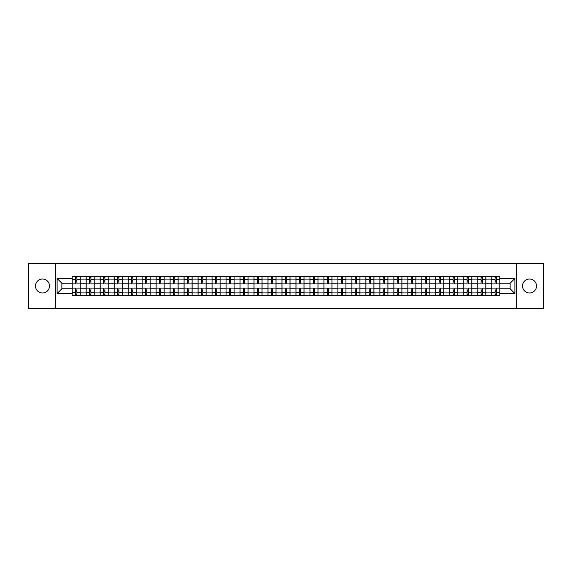 <?xml version="1.0" encoding="UTF-8"?>
<svg xmlns="http://www.w3.org/2000/svg" width="572" height="572" viewBox="0 0 572 572"><rect width="100%" height="100%" fill="white"/><g stroke="black" fill="none" stroke-linecap="round" stroke-linejoin="round"><path stroke-width="0.86" d="M529.5 279.007A6.993 6.993 0 0 0 522.508 286A6.993 6.993 0 0 0 529.5 292.993A6.993 6.993 0 0 0 536.493 286A6.993 6.993 0 0 0 529.5 279.007M42.5 279.007A6.993 6.993 0 0 0 35.507 286A6.993 6.993 0 0 0 42.5 292.993A6.993 6.993 0 0 0 49.492 286A6.993 6.993 0 0 0 42.5 279.007M516.68 308.415L543.4 308.415L543.4 263.585L28.6 263.585L28.6 308.415L516.68 308.415L516.68 263.585M86.157 295.638L86.157 279.093L80.244 279.093L80.244 295.638M80.244 279.093L80.244 276.362M86.157 279.093L86.157 276.362M94.23 276.362L94.23 295.638M100.143 295.638L100.143 276.362M108.215 276.362L108.215 295.638M114.128 295.638L114.128 276.362M122.201 276.362L122.201 295.638M128.114 295.638L128.114 276.362M136.186 276.362L136.186 295.638M142.106 295.638L142.106 276.362M150.171 276.362L150.171 295.638M156.092 295.638L156.092 276.362M164.157 276.362L164.157 295.638M170.077 295.638L170.077 276.362M178.142 276.362L178.142 295.638M184.062 295.638L184.062 276.362M192.128 276.362L192.128 295.638M198.048 295.638L198.048 276.362M206.12 276.362L206.12 295.638M212.033 295.638L212.033 276.362M220.106 276.362L220.106 295.638M226.019 295.638L226.019 276.362M234.091 276.362L234.091 295.638M240.004 295.638L240.004 276.362M248.076 276.362L248.076 295.638M253.997 295.638L253.997 276.362M262.062 276.362L262.062 295.638M267.982 295.638L267.982 276.362M276.047 276.362L276.047 295.638M281.967 295.638L281.967 276.362M290.033 276.362L290.033 295.638M295.953 295.638L295.953 276.362M304.018 276.362L304.018 295.638M309.938 295.638L309.938 276.362M318.003 276.362L318.003 295.638M323.924 295.638L323.924 276.362M331.996 276.362L331.996 295.638M337.909 295.638L337.909 276.362M345.981 276.362L345.981 295.638M351.894 295.638L351.894 276.362M359.967 276.362L359.967 295.638M365.88 295.638L365.88 276.362M373.952 276.362L373.952 295.638M379.872 295.638L379.872 276.362M387.938 276.362L387.938 295.638M393.858 295.638L393.858 276.362M401.923 276.362L401.923 295.638M407.843 295.638L407.843 276.362M415.908 276.362L415.908 295.638M421.829 295.638L421.829 276.362M429.894 276.362L429.894 295.638M435.814 295.638L435.814 276.362M443.886 276.362L443.886 295.638M449.799 295.638L449.799 276.362M457.872 276.362L457.872 295.638M463.785 295.638L463.785 276.362M471.857 276.362L471.857 295.638M477.77 295.638L477.77 276.362M485.842 276.362L485.842 295.638M491.756 295.638L491.756 276.362M491.756 288.781L485.842 288.781M477.77 288.781L471.857 288.781M463.785 288.781L457.872 288.781M449.799 288.781L443.886 288.781M435.814 288.781L429.894 288.781M421.829 288.781L415.908 288.781M407.843 288.781L401.923 288.781M393.858 288.781L387.938 288.781M379.872 288.781L373.952 288.781M365.88 288.781L359.967 288.781M351.894 288.781L345.981 288.781M337.909 288.781L331.996 288.781M323.924 288.781L318.003 288.781M309.938 288.781L304.018 288.781M295.953 288.781L290.033 288.781M281.967 288.781L276.047 288.781M267.982 288.781L262.062 288.781M253.997 288.781L248.076 288.781M240.004 288.781L234.091 288.781M226.019 288.781L220.106 288.781M212.033 288.781L206.12 288.781M198.048 288.781L192.128 288.781M184.062 288.781L178.142 288.781M170.077 288.781L164.157 288.781M156.092 288.781L150.171 288.781M142.106 288.781L136.186 288.781M128.114 288.781L122.201 288.781M114.128 288.781L108.215 288.781M100.143 288.781L94.23 288.781M86.157 288.781L80.244 288.781M491.756 283.219L485.842 283.219M477.77 283.219L471.857 283.219M463.785 283.219L457.872 283.219M449.799 283.219L443.886 283.219M435.814 283.219L429.894 283.219M421.829 283.219L415.908 283.219M407.843 283.219L401.923 283.219M393.858 283.219L387.938 283.219M379.872 283.219L373.952 283.219M365.88 283.219L359.967 283.219M351.894 283.219L345.981 283.219M337.909 283.219L331.996 283.219M323.924 283.219L318.003 283.219M309.938 283.219L304.018 283.219M295.953 283.219L290.033 283.219M281.967 283.219L276.047 283.219M267.982 283.219L262.062 283.219M253.997 283.219L248.076 283.219M240.004 283.219L234.091 283.219M226.019 283.219L220.106 283.219M212.033 283.219L206.12 283.219M198.048 283.219L192.128 283.219M184.062 283.219L178.142 283.219M170.077 283.219L164.157 283.219M156.092 283.219L150.171 283.219M142.106 283.219L136.186 283.219M128.114 283.219L122.201 283.219M114.128 283.219L108.215 283.219M100.143 283.219L94.23 283.219M86.157 283.219L80.244 283.219M61.862 288.781L72.172 288.781L72.172 283.219L61.862 283.219L61.862 288.781L57.107 293.529L57.107 278.471L72.172 278.471L72.172 283.219M499.828 283.219L499.828 288.781L510.138 288.781L510.138 283.219L499.828 283.219L499.828 276.362L72.172 276.362L72.172 278.471M499.828 278.471L514.893 278.471L514.893 293.529L499.828 293.529L499.828 288.781M72.172 288.781L72.172 295.638L499.828 295.638L499.828 293.529M72.172 293.529L57.107 293.529M55.32 308.415L55.32 263.585M76.927 294.294L75.49 294.294M75.49 277.706L76.927 277.706M90.912 294.294L89.475 294.294M89.475 277.706L90.912 277.706M104.898 294.294L103.46 294.294M103.46 277.706L104.898 277.706M118.883 294.294L117.446 294.294M117.446 277.706L118.883 277.706M132.868 294.294L131.431 294.294M131.431 277.706L132.868 277.706M146.854 294.294L145.424 294.294M145.424 277.706L146.854 277.706M160.839 294.294L159.409 294.294M159.409 277.706L160.839 277.706M174.825 294.294L173.395 294.294M173.395 277.706L174.825 277.706M188.817 294.294L187.38 294.294M187.38 277.706L188.817 277.706M202.803 294.294L201.365 294.294M201.365 277.706L202.803 277.706M216.788 294.294L215.351 294.294M215.351 277.706L216.788 277.706M230.773 294.294L229.336 294.294M229.336 277.706L230.773 277.706M244.759 294.294L243.322 294.294M243.322 277.706L244.759 277.706M258.744 294.294L257.307 294.294M257.307 277.706L258.744 277.706M272.73 294.294L271.3 294.294M271.3 277.706L272.73 277.706M286.715 294.294L285.285 294.294M285.285 277.706L286.715 277.706M300.7 294.294L299.27 294.294M299.27 277.706L300.7 277.706M314.693 294.294L313.256 294.294M313.256 277.706L314.693 277.706M328.678 294.294L327.241 294.294M327.241 277.706L328.678 277.706M342.664 294.294L341.227 294.294M341.227 277.706L342.664 277.706M356.649 294.294L355.212 294.294M355.212 277.706L356.649 277.706M370.635 294.294L369.197 294.294M369.197 277.706L370.635 277.706M384.62 294.294L383.183 294.294M383.183 277.706L384.62 277.706M398.605 294.294L397.175 294.294M397.175 277.706L398.605 277.706M412.591 294.294L411.161 294.294M411.161 277.706L412.591 277.706M426.576 294.294L425.146 294.294M425.146 277.706L426.576 277.706M440.569 294.294L439.132 294.294M439.132 277.706L440.569 277.706M454.554 294.294L453.117 294.294M453.117 277.706L454.554 277.706M468.539 294.294L467.102 294.294M467.102 277.706L468.539 277.706M482.525 294.294L481.088 294.294M481.088 277.706L482.525 277.706M496.51 294.294L495.073 294.294M495.073 277.706L496.51 277.706M57.107 278.471L61.862 283.219M510.138 288.781L514.893 293.529M510.138 283.219L514.893 278.471M80.194 295.638L80.194 283.891L76.927 283.891L76.927 276.362M75.49 276.362L75.49 283.891L72.215 283.891L72.215 276.362M80.194 283.891L80.194 276.362M72.215 295.638L72.215 288.109L75.49 288.109L75.49 295.638M76.927 295.638L76.927 288.109L80.194 288.109M75.49 281.917L76.927 281.917M72.215 288.109L72.215 283.891M76.927 290.083L75.49 290.083M76.927 294.473L75.49 294.473M75.49 291.248L76.927 291.248M76.927 280.752L75.49 280.752M75.49 277.527L76.927 277.527M94.18 295.638L94.18 283.891L90.912 283.891L90.912 276.362M89.475 276.362L89.475 283.891L86.2 283.891L86.2 276.362M94.18 283.891L94.18 276.362M86.2 295.638L86.2 288.109L89.475 288.109L89.475 295.638M90.912 295.638L90.912 288.109L94.18 288.109M89.475 281.917L90.912 281.917M86.2 288.109L86.2 283.891M90.912 290.083L89.475 290.083M90.912 294.473L89.475 294.473M89.475 291.248L90.912 291.248M90.912 280.752L89.475 280.752M89.475 277.527L90.912 277.527M108.172 295.638L108.172 283.891L104.898 283.891L104.898 276.362M103.46 276.362L103.46 283.891L100.193 283.891L100.193 276.362M108.172 283.891L108.172 276.362M100.193 295.638L100.193 288.109L103.46 288.109L103.46 295.638M104.898 295.638L104.898 288.109L108.172 288.109M103.46 281.917L104.898 281.917M100.193 288.109L100.193 283.891M104.898 290.083L103.46 290.083M104.898 294.473L103.46 294.473M103.46 291.248L104.898 291.248M104.898 280.752L103.46 280.752M103.46 277.527L104.898 277.527M122.158 295.638L122.158 283.891L118.883 283.891L118.883 276.362M117.446 276.362L117.446 283.891L114.178 283.891L114.178 276.362M122.158 283.891L122.158 276.362M114.178 295.638L114.178 288.109L117.446 288.109L117.446 295.638M118.883 295.638L118.883 288.109L122.158 288.109M117.446 281.917L118.883 281.917M114.178 288.109L114.178 283.891M118.883 290.083L117.446 290.083M118.883 294.473L117.446 294.473M117.446 291.248L118.883 291.248M118.883 280.752L117.446 280.752M117.446 277.527L118.883 277.527M136.143 295.638L136.143 283.891L132.868 283.891L132.868 276.362M131.431 276.362L131.431 283.891L128.164 283.891L128.164 276.362M136.143 283.891L136.143 276.362M128.164 295.638L128.164 288.109L131.431 288.109L131.431 295.638M132.868 295.638L132.868 288.109L136.143 288.109M131.431 281.917L132.868 281.917M128.164 288.109L128.164 283.891M132.868 290.083L131.431 290.083M132.868 294.473L131.431 294.473M131.431 291.248L132.868 291.248M132.868 280.752L131.431 280.752M131.431 277.527L132.868 277.527M150.129 295.638L150.129 283.891L146.854 283.891L146.854 276.362M145.424 276.362L145.424 283.891L142.149 283.891L142.149 276.362M150.129 283.891L150.129 276.362M142.149 295.638L142.149 288.109L145.424 288.109L145.424 295.638M146.854 295.638L146.854 288.109L150.129 288.109M145.424 281.917L146.854 281.917M142.149 288.109L142.149 283.891M146.854 290.083L145.424 290.083M146.854 294.473L145.424 294.473M145.424 291.248L146.854 291.248M146.854 280.752L145.424 280.752M145.424 277.527L146.854 277.527M164.114 295.638L164.114 283.891L160.839 283.891L160.839 276.362M159.409 276.362L159.409 283.891L156.135 283.891L156.135 276.362M164.114 283.891L164.114 276.362M156.135 295.638L156.135 288.109L159.409 288.109L159.409 295.638M160.839 295.638L160.839 288.109L164.114 288.109M159.409 281.917L160.839 281.917M156.135 288.109L156.135 283.891M160.839 290.083L159.409 290.083M160.839 294.473L159.409 294.473M159.409 291.248L160.839 291.248M160.839 280.752L159.409 280.752M159.409 277.527L160.839 277.527M178.099 295.638L178.099 283.891L174.825 283.891L174.825 276.362M173.395 276.362L173.395 283.891L170.12 283.891L170.12 276.362M178.099 283.891L178.099 276.362M170.12 295.638L170.12 288.109L173.395 288.109L173.395 295.638M174.825 295.638L174.825 288.109L178.099 288.109M173.395 281.917L174.825 281.917M170.12 288.109L170.12 283.891M174.825 290.083L173.395 290.083M174.825 294.473L173.395 294.473M173.395 291.248L174.825 291.248M174.825 280.752L173.395 280.752M173.395 277.527L174.825 277.527M192.085 295.638L192.085 283.891L188.817 283.891L188.817 276.362M187.38 276.362L187.38 283.891L184.105 283.891L184.105 276.362M192.085 283.891L192.085 276.362M184.105 295.638L184.105 288.109L187.38 288.109L187.38 295.638M188.817 295.638L188.817 288.109L192.085 288.109M187.38 281.917L188.817 281.917M184.105 288.109L184.105 283.891M188.817 290.083L187.38 290.083M188.817 294.473L187.38 294.473M187.38 291.248L188.817 291.248M188.817 280.752L187.38 280.752M187.38 277.527L188.817 277.527M206.07 295.638L206.07 283.891L202.803 283.891L202.803 276.362M201.365 276.362L201.365 283.891L198.091 283.891L198.091 276.362M206.07 283.891L206.07 276.362M198.091 295.638L198.091 288.109L201.365 288.109L201.365 295.638M202.803 295.638L202.803 288.109L206.07 288.109M201.365 281.917L202.803 281.917M198.091 288.109L198.091 283.891M202.803 290.083L201.365 290.083M202.803 294.473L201.365 294.473M201.365 291.248L202.803 291.248M202.803 280.752L201.365 280.752M201.365 277.527L202.803 277.527M220.056 295.638L220.056 283.891L216.788 283.891L216.788 276.362M215.351 276.362L215.351 283.891L212.076 283.891L212.076 276.362M220.056 283.891L220.056 276.362M212.076 295.638L212.076 288.109L215.351 288.109L215.351 295.638M216.788 295.638L216.788 288.109L220.056 288.109M215.351 281.917L216.788 281.917M212.076 288.109L212.076 283.891M216.788 290.083L215.351 290.083M216.788 294.473L215.351 294.473M215.351 291.248L216.788 291.248M216.788 280.752L215.351 280.752M215.351 277.527L216.788 277.527M234.048 295.638L234.048 283.891L230.773 283.891L230.773 276.362M229.336 276.362L229.336 283.891L226.069 283.891L226.069 276.362M234.048 283.891L234.048 276.362M226.069 295.638L226.069 288.109L229.336 288.109L229.336 295.638M230.773 295.638L230.773 288.109L234.048 288.109M229.336 281.917L230.773 281.917M226.069 288.109L226.069 283.891M230.773 290.083L229.336 290.083M230.773 294.473L229.336 294.473M229.336 291.248L230.773 291.248M230.773 280.752L229.336 280.752M229.336 277.527L230.773 277.527M248.033 295.638L248.033 283.891L244.759 283.891L244.759 276.362M243.322 276.362L243.322 283.891L240.054 283.891L240.054 276.362M248.033 283.891L248.033 276.362M240.054 295.638L240.054 288.109L243.322 288.109L243.322 295.638M244.759 295.638L244.759 288.109L248.033 288.109M243.322 281.917L244.759 281.917M240.054 288.109L240.054 283.891M244.759 290.083L243.322 290.083M244.759 294.473L243.322 294.473M243.322 291.248L244.759 291.248M244.759 280.752L243.322 280.752M243.322 277.527L244.759 277.527M262.019 295.638L262.019 283.891L258.744 283.891L258.744 276.362M257.307 276.362L257.307 283.891L254.04 283.891L254.04 276.362M262.019 283.891L262.019 276.362M254.04 295.638L254.04 288.109L257.307 288.109L257.307 295.638M258.744 295.638L258.744 288.109L262.019 288.109M257.307 281.917L258.744 281.917M254.04 288.109L254.04 283.891M258.744 290.083L257.307 290.083M258.744 294.473L257.307 294.473M257.307 291.248L258.744 291.248M258.744 280.752L257.307 280.752M257.307 277.527L258.744 277.527M276.004 295.638L276.004 283.891L272.73 283.891L272.73 276.362M271.3 276.362L271.3 283.891L268.025 283.891L268.025 276.362M276.004 283.891L276.004 276.362M268.025 295.638L268.025 288.109L271.3 288.109L271.3 295.638M272.73 295.638L272.73 288.109L276.004 288.109M271.3 281.917L272.73 281.917M268.025 288.109L268.025 283.891M272.73 290.083L271.3 290.083M272.73 294.473L271.3 294.473M271.3 291.248L272.73 291.248M272.73 280.752L271.3 280.752M271.3 277.527L272.73 277.527M289.99 295.638L289.99 283.891L286.715 283.891L286.715 276.362M285.285 276.362L285.285 283.891L282.01 283.891L282.01 276.362M289.99 283.891L289.99 276.362M282.01 295.638L282.01 288.109L285.285 288.109L285.285 295.638M286.715 295.638L286.715 288.109L289.99 288.109M285.285 281.917L286.715 281.917M282.01 288.109L282.01 283.891M286.715 290.083L285.285 290.083M286.715 294.473L285.285 294.473M285.285 291.248L286.715 291.248M286.715 280.752L285.285 280.752M285.285 277.527L286.715 277.527M303.975 295.638L303.975 283.891L300.7 283.891L300.7 276.362M299.27 276.362L299.27 283.891L295.996 283.891L295.996 276.362M303.975 283.891L303.975 276.362M295.996 295.638L295.996 288.109L299.27 288.109L299.27 295.638M300.7 295.638L300.7 288.109L303.975 288.109M299.27 281.917L300.7 281.917M295.996 288.109L295.996 283.891M300.7 290.083L299.27 290.083M300.7 294.473L299.27 294.473M299.27 291.248L300.7 291.248M300.7 280.752L299.27 280.752M299.27 277.527L300.7 277.527M317.96 295.638L317.96 283.891L314.693 283.891L314.693 276.362M313.256 276.362L313.256 283.891L309.981 283.891L309.981 276.362M317.96 283.891L317.96 276.362M309.981 295.638L309.981 288.109L313.256 288.109L313.256 295.638M314.693 295.638L314.693 288.109L317.96 288.109M313.256 281.917L314.693 281.917M309.981 288.109L309.981 283.891M314.693 290.083L313.256 290.083M314.693 294.473L313.256 294.473M313.256 291.248L314.693 291.248M314.693 280.752L313.256 280.752M313.256 277.527L314.693 277.527M331.946 295.638L331.946 283.891L328.678 283.891L328.678 276.362M327.241 276.362L327.241 283.891L323.966 283.891L323.966 276.362M331.946 283.891L331.946 276.362M323.966 295.638L323.966 288.109L327.241 288.109L327.241 295.638M328.678 295.638L328.678 288.109L331.946 288.109M327.241 281.917L328.678 281.917M323.966 288.109L323.966 283.891M328.678 290.083L327.241 290.083M328.678 294.473L327.241 294.473M327.241 291.248L328.678 291.248M328.678 280.752L327.241 280.752M327.241 277.527L328.678 277.527M345.931 295.638L345.931 283.891L342.664 283.891L342.664 276.362M341.227 276.362L341.227 283.891L337.952 283.891L337.952 276.362M345.931 283.891L345.931 276.362M337.952 295.638L337.952 288.109L341.227 288.109L341.227 295.638M342.664 295.638L342.664 288.109L345.931 288.109M341.227 281.917L342.664 281.917M337.952 288.109L337.952 283.891M342.664 290.083L341.227 290.083M342.664 294.473L341.227 294.473M341.227 291.248L342.664 291.248M342.664 280.752L341.227 280.752M341.227 277.527L342.664 277.527M359.924 295.638L359.924 283.891L356.649 283.891L356.649 276.362M355.212 276.362L355.212 283.891L351.944 283.891L351.944 276.362M359.924 283.891L359.924 276.362M351.944 295.638L351.944 288.109L355.212 288.109L355.212 295.638M356.649 295.638L356.649 288.109L359.924 288.109M355.212 281.917L356.649 281.917M351.944 288.109L351.944 283.891M356.649 290.083L355.212 290.083M356.649 294.473L355.212 294.473M355.212 291.248L356.649 291.248M356.649 280.752L355.212 280.752M355.212 277.527L356.649 277.527M373.909 295.638L373.909 283.891L370.635 283.891L370.635 276.362M369.197 276.362L369.197 283.891L365.93 283.891L365.93 276.362M373.909 283.891L373.909 276.362M365.93 295.638L365.93 288.109L369.197 288.109L369.197 295.638M370.635 295.638L370.635 288.109L373.909 288.109M369.197 281.917L370.635 281.917M365.93 288.109L365.93 283.891M370.635 290.083L369.197 290.083M370.635 294.473L369.197 294.473M369.197 291.248L370.635 291.248M370.635 280.752L369.197 280.752M369.197 277.527L370.635 277.527M387.895 295.638L387.895 283.891L384.62 283.891L384.62 276.362M383.183 276.362L383.183 283.891L379.915 283.891L379.915 276.362M387.895 283.891L387.895 276.362M379.915 295.638L379.915 288.109L383.183 288.109L383.183 295.638M384.62 295.638L384.62 288.109L387.895 288.109M383.183 281.917L384.62 281.917M379.915 288.109L379.915 283.891M384.62 290.083L383.183 290.083M384.62 294.473L383.183 294.473M383.183 291.248L384.62 291.248M384.62 280.752L383.183 280.752M383.183 277.527L384.62 277.527M401.88 295.638L401.88 283.891L398.605 283.891L398.605 276.362M397.175 276.362L397.175 283.891L393.901 283.891L393.901 276.362M401.88 283.891L401.88 276.362M393.901 295.638L393.901 288.109L397.175 288.109L397.175 295.638M398.605 295.638L398.605 288.109L401.88 288.109M397.175 281.917L398.605 281.917M393.901 288.109L393.901 283.891M398.605 290.083L397.175 290.083M398.605 294.473L397.175 294.473M397.175 291.248L398.605 291.248M398.605 280.752L397.175 280.752M397.175 277.527L398.605 277.527M415.865 295.638L415.865 283.891L412.591 283.891L412.591 276.362M411.161 276.362L411.161 283.891L407.886 283.891L407.886 276.362M415.865 283.891L415.865 276.362M407.886 295.638L407.886 288.109L411.161 288.109L411.161 295.638M412.591 295.638L412.591 288.109L415.865 288.109M411.161 281.917L412.591 281.917M407.886 288.109L407.886 283.891M412.591 290.083L411.161 290.083M412.591 294.473L411.161 294.473M411.161 291.248L412.591 291.248M412.591 280.752L411.161 280.752M411.161 277.527L412.591 277.527M429.851 295.638L429.851 283.891L426.576 283.891L426.576 276.362M425.146 276.362L425.146 283.891L421.871 283.891L421.871 276.362M429.851 283.891L429.851 276.362M421.871 295.638L421.871 288.109L425.146 288.109L425.146 295.638M426.576 295.638L426.576 288.109L429.851 288.109M425.146 281.917L426.576 281.917M421.871 288.109L421.871 283.891M426.576 290.083L425.146 290.083M426.576 294.473L425.146 294.473M425.146 291.248L426.576 291.248M426.576 280.752L425.146 280.752M425.146 277.527L426.576 277.527M443.836 295.638L443.836 283.891L440.569 283.891L440.569 276.362M439.132 276.362L439.132 283.891L435.857 283.891L435.857 276.362M443.836 283.891L443.836 276.362M435.857 295.638L435.857 288.109L439.132 288.109L439.132 295.638M440.569 295.638L440.569 288.109L443.836 288.109M439.132 281.917L440.569 281.917M435.857 288.109L435.857 283.891M440.569 290.083L439.132 290.083M440.569 294.473L439.132 294.473M439.132 291.248L440.569 291.248M440.569 280.752L439.132 280.752M439.132 277.527L440.569 277.527M457.822 295.638L457.822 283.891L454.554 283.891L454.554 276.362M453.117 276.362L453.117 283.891L449.842 283.891L449.842 276.362M457.822 283.891L457.822 276.362M449.842 295.638L449.842 288.109L453.117 288.109L453.117 295.638M454.554 295.638L454.554 288.109L457.822 288.109M453.117 281.917L454.554 281.917M449.842 288.109L449.842 283.891M454.554 290.083L453.117 290.083M454.554 294.473L453.117 294.473M453.117 291.248L454.554 291.248M454.554 280.752L453.117 280.752M453.117 277.527L454.554 277.527M471.807 295.638L471.807 283.891L468.539 283.891L468.539 276.362M467.102 276.362L467.102 283.891L463.828 283.891L463.828 276.362M471.807 283.891L471.807 276.362M463.828 295.638L463.828 288.109L467.102 288.109L467.102 295.638M468.539 295.638L468.539 288.109L471.807 288.109M467.102 281.917L468.539 281.917M463.828 288.109L463.828 283.891M468.539 290.083L467.102 290.083M468.539 294.473L467.102 294.473M467.102 291.248L468.539 291.248M468.539 280.752L467.102 280.752M467.102 277.527L468.539 277.527M485.8 295.638L485.8 283.891L482.525 283.891L482.525 276.362M481.088 276.362L481.088 283.891L477.82 283.891L477.82 276.362M485.8 283.891L485.8 276.362M477.82 295.638L477.82 288.109L481.088 288.109L481.088 295.638M482.525 295.638L482.525 288.109L485.8 288.109M481.088 281.917L482.525 281.917M477.82 288.109L477.82 283.891M482.525 290.083L481.088 290.083M482.525 294.473L481.088 294.473M481.088 291.248L482.525 291.248M482.525 280.752L481.088 280.752M481.088 277.527L482.525 277.527M499.785 295.638L499.785 283.891L496.51 283.891L496.51 276.362M495.073 276.362L495.073 283.891L491.806 283.891L491.806 276.362M499.785 283.891L499.785 276.362M491.806 295.638L491.806 288.109L495.073 288.109L495.073 295.638M496.51 295.638L496.51 288.109L499.785 288.109M495.073 281.917L496.51 281.917M491.806 288.109L491.806 283.891M496.51 290.083L495.073 290.083M496.51 294.473L495.073 294.473M495.073 291.248L496.51 291.248M496.51 280.752L495.073 280.752M495.073 277.527L496.51 277.527M477.77 279.093L471.857 279.093M463.785 279.093L457.872 279.093M449.799 279.093L443.886 279.093M435.814 279.093L429.894 279.093M421.829 279.093L415.908 279.093M407.843 279.093L401.923 279.093M393.858 279.093L387.938 279.093M379.872 279.093L373.952 279.093M365.88 279.093L359.967 279.093M351.894 279.093L345.981 279.093M337.909 279.093L331.996 279.093M323.924 279.093L318.003 279.093M309.938 279.093L304.018 279.093M295.953 279.093L290.033 279.093M281.967 279.093L276.047 279.093M267.982 279.093L262.062 279.093M253.997 279.093L248.076 279.093M240.004 279.093L234.091 279.093M226.019 279.093L220.106 279.093M212.033 279.093L206.12 279.093M198.048 279.093L192.128 279.093M184.062 279.093L178.142 279.093M170.077 279.093L164.157 279.093M156.092 279.093L150.171 279.093M142.106 279.093L136.186 279.093M128.114 279.093L122.201 279.093M114.128 279.093L108.215 279.093M100.143 279.093L94.23 279.093M491.756 279.093L485.842 279.093M477.77 292.907L471.857 292.907M463.785 292.907L457.872 292.907M449.799 292.907L443.886 292.907M435.814 292.907L429.894 292.907M421.829 292.907L415.908 292.907M407.843 292.907L401.923 292.907M393.858 292.907L387.938 292.907M379.872 292.907L373.952 292.907M365.88 292.907L359.967 292.907M351.894 292.907L345.981 292.907M337.909 292.907L331.996 292.907M323.924 292.907L318.003 292.907M309.938 292.907L304.018 292.907M295.953 292.907L290.033 292.907M281.967 292.907L276.047 292.907M267.982 292.907L262.062 292.907M253.997 292.907L248.076 292.907M240.004 292.907L234.091 292.907M226.019 292.907L220.106 292.907M212.033 292.907L206.12 292.907M198.048 292.907L192.128 292.907M184.062 292.907L178.142 292.907M170.077 292.907L164.157 292.907M156.092 292.907L150.171 292.907M142.106 292.907L136.186 292.907M128.114 292.907L122.201 292.907M114.128 292.907L108.215 292.907M100.143 292.907L94.23 292.907M86.157 292.907L80.244 292.907M491.756 292.907L485.842 292.907M80.194 279.458L76.927 279.458M75.49 279.458L72.215 279.458M75.49 279.572L72.215 279.572M75.49 292.428L72.215 292.428M75.49 292.542L72.215 292.542M80.194 292.542L76.927 292.542M80.194 279.572L76.927 279.572M80.194 292.428L76.927 292.428M94.18 279.458L90.912 279.458M89.475 279.458L86.2 279.458M89.475 279.572L86.2 279.572M89.475 292.428L86.2 292.428M89.475 292.542L86.2 292.542M94.18 292.542L90.912 292.542M94.18 279.572L90.912 279.572M94.18 292.428L90.912 292.428M108.172 279.458L104.898 279.458M103.46 279.458L100.193 279.458M103.46 279.572L100.193 279.572M103.46 292.428L100.193 292.428M103.46 292.542L100.193 292.542M108.172 292.542L104.898 292.542M108.172 279.572L104.898 279.572M108.172 292.428L104.898 292.428M122.158 279.458L118.883 279.458M117.446 279.458L114.178 279.458M117.446 279.572L114.178 279.572M117.446 292.428L114.178 292.428M117.446 292.542L114.178 292.542M122.158 292.542L118.883 292.542M122.158 279.572L118.883 279.572M122.158 292.428L118.883 292.428M136.143 279.458L132.868 279.458M131.431 279.458L128.164 279.458M131.431 279.572L128.164 279.572M131.431 292.428L128.164 292.428M131.431 292.542L128.164 292.542M136.143 292.542L132.868 292.542M136.143 279.572L132.868 279.572M136.143 292.428L132.868 292.428M150.129 279.458L146.854 279.458M145.424 279.458L142.149 279.458M145.424 279.572L142.149 279.572M145.424 292.428L142.149 292.428M145.424 292.542L142.149 292.542M150.129 292.542L146.854 292.542M150.129 279.572L146.854 279.572M150.129 292.428L146.854 292.428M164.114 279.458L160.839 279.458M159.409 279.458L156.135 279.458M159.409 279.572L156.135 279.572M159.409 292.428L156.135 292.428M159.409 292.542L156.135 292.542M164.114 292.542L160.839 292.542M164.114 279.572L160.839 279.572M164.114 292.428L160.839 292.428M178.099 279.458L174.825 279.458M173.395 279.458L170.12 279.458M173.395 279.572L170.12 279.572M173.395 292.428L170.12 292.428M173.395 292.542L170.12 292.542M178.099 292.542L174.825 292.542M178.099 279.572L174.825 279.572M178.099 292.428L174.825 292.428M192.085 279.458L188.817 279.458M187.38 279.458L184.105 279.458M187.38 279.572L184.105 279.572M187.38 292.428L184.105 292.428M187.38 292.542L184.105 292.542M192.085 292.542L188.817 292.542M192.085 279.572L188.817 279.572M192.085 292.428L188.817 292.428M206.07 279.458L202.803 279.458M201.365 279.458L198.091 279.458M201.365 279.572L198.091 279.572M201.365 292.428L198.091 292.428M201.365 292.542L198.091 292.542M206.07 292.542L202.803 292.542M206.07 279.572L202.803 279.572M206.07 292.428L202.803 292.428M220.056 279.458L216.788 279.458M215.351 279.458L212.076 279.458M215.351 279.572L212.076 279.572M215.351 292.428L212.076 292.428M215.351 292.542L212.076 292.542M220.056 292.542L216.788 292.542M220.056 279.572L216.788 279.572M220.056 292.428L216.788 292.428M234.048 279.458L230.773 279.458M229.336 279.458L226.069 279.458M229.336 279.572L226.069 279.572M229.336 292.428L226.069 292.428M229.336 292.542L226.069 292.542M234.048 292.542L230.773 292.542M234.048 279.572L230.773 279.572M234.048 292.428L230.773 292.428M248.033 279.458L244.759 279.458M243.322 279.458L240.054 279.458M243.322 279.572L240.054 279.572M243.322 292.428L240.054 292.428M243.322 292.542L240.054 292.542M248.033 292.542L244.759 292.542M248.033 279.572L244.759 279.572M248.033 292.428L244.759 292.428M262.019 279.458L258.744 279.458M257.307 279.458L254.04 279.458M257.307 279.572L254.04 279.572M257.307 292.428L254.04 292.428M257.307 292.542L254.04 292.542M262.019 292.542L258.744 292.542M262.019 279.572L258.744 279.572M262.019 292.428L258.744 292.428M276.004 279.458L272.73 279.458M271.3 279.458L268.025 279.458M271.3 279.572L268.025 279.572M271.3 292.428L268.025 292.428M271.3 292.542L268.025 292.542M276.004 292.542L272.73 292.542M276.004 279.572L272.73 279.572M276.004 292.428L272.73 292.428M289.99 279.458L286.715 279.458M285.285 279.458L282.01 279.458M285.285 279.572L282.01 279.572M285.285 292.428L282.01 292.428M285.285 292.542L282.01 292.542M289.99 292.542L286.715 292.542M289.99 279.572L286.715 279.572M289.99 292.428L286.715 292.428M303.975 279.458L300.7 279.458M299.27 279.458L295.996 279.458M299.27 279.572L295.996 279.572M299.27 292.428L295.996 292.428M299.27 292.542L295.996 292.542M303.975 292.542L300.7 292.542M303.975 279.572L300.7 279.572M303.975 292.428L300.7 292.428M317.96 279.458L314.693 279.458M313.256 279.458L309.981 279.458M313.256 279.572L309.981 279.572M313.256 292.428L309.981 292.428M313.256 292.542L309.981 292.542M317.96 292.542L314.693 292.542M317.96 279.572L314.693 279.572M317.96 292.428L314.693 292.428M331.946 279.458L328.678 279.458M327.241 279.458L323.966 279.458M327.241 279.572L323.966 279.572M327.241 292.428L323.966 292.428M327.241 292.542L323.966 292.542M331.946 292.542L328.678 292.542M331.946 279.572L328.678 279.572M331.946 292.428L328.678 292.428M345.931 279.458L342.664 279.458M341.227 279.458L337.952 279.458M341.227 279.572L337.952 279.572M341.227 292.428L337.952 292.428M341.227 292.542L337.952 292.542M345.931 292.542L342.664 292.542M345.931 279.572L342.664 279.572M345.931 292.428L342.664 292.428M359.924 279.458L356.649 279.458M355.212 279.458L351.944 279.458M355.212 279.572L351.944 279.572M355.212 292.428L351.944 292.428M355.212 292.542L351.944 292.542M359.924 292.542L356.649 292.542M359.924 279.572L356.649 279.572M359.924 292.428L356.649 292.428M373.909 279.458L370.635 279.458M369.197 279.458L365.93 279.458M369.197 279.572L365.93 279.572M369.197 292.428L365.93 292.428M369.197 292.542L365.93 292.542M373.909 292.542L370.635 292.542M373.909 279.572L370.635 279.572M373.909 292.428L370.635 292.428M387.895 279.458L384.62 279.458M383.183 279.458L379.915 279.458M383.183 279.572L379.915 279.572M383.183 292.428L379.915 292.428M383.183 292.542L379.915 292.542M387.895 292.542L384.62 292.542M387.895 279.572L384.62 279.572M387.895 292.428L384.62 292.428M401.88 279.458L398.605 279.458M397.175 279.458L393.901 279.458M397.175 279.572L393.901 279.572M397.175 292.428L393.901 292.428M397.175 292.542L393.901 292.542M401.88 292.542L398.605 292.542M401.88 279.572L398.605 279.572M401.88 292.428L398.605 292.428M415.865 279.458L412.591 279.458M411.161 279.458L407.886 279.458M411.161 279.572L407.886 279.572M411.161 292.428L407.886 292.428M411.161 292.542L407.886 292.542M415.865 292.542L412.591 292.542M415.865 279.572L412.591 279.572M415.865 292.428L412.591 292.428M429.851 279.458L426.576 279.458M425.146 279.458L421.871 279.458M425.146 279.572L421.871 279.572M425.146 292.428L421.871 292.428M425.146 292.542L421.871 292.542M429.851 292.542L426.576 292.542M429.851 279.572L426.576 279.572M429.851 292.428L426.576 292.428M443.836 279.458L440.569 279.458M439.132 279.458L435.857 279.458M439.132 279.572L435.857 279.572M439.132 292.428L435.857 292.428M439.132 292.542L435.857 292.542M443.836 292.542L440.569 292.542M443.836 279.572L440.569 279.572M443.836 292.428L440.569 292.428M457.822 279.458L454.554 279.458M453.117 279.458L449.842 279.458M453.117 279.572L449.842 279.572M453.117 292.428L449.842 292.428M453.117 292.542L449.842 292.542M457.822 292.542L454.554 292.542M457.822 279.572L454.554 279.572M457.822 292.428L454.554 292.428M471.807 279.458L468.539 279.458M467.102 279.458L463.828 279.458M467.102 279.572L463.828 279.572M467.102 292.428L463.828 292.428M467.102 292.542L463.828 292.542M471.807 292.542L468.539 292.542M471.807 279.572L468.539 279.572M471.807 292.428L468.539 292.428M485.8 279.458L482.525 279.458M481.088 279.458L477.82 279.458M481.088 279.572L477.82 279.572M481.088 292.428L477.82 292.428M481.088 292.542L477.82 292.542M485.8 292.542L482.525 292.542M485.8 279.572L482.525 279.572M485.8 292.428L482.525 292.428M499.785 279.458L496.51 279.458M495.073 279.458L491.806 279.458M495.073 279.572L491.806 279.572M495.073 292.428L491.806 292.428M495.073 292.542L491.806 292.542M499.785 292.542L496.51 292.542M499.785 279.572L496.51 279.572M499.785 292.428L496.51 292.428"/></g></svg>
